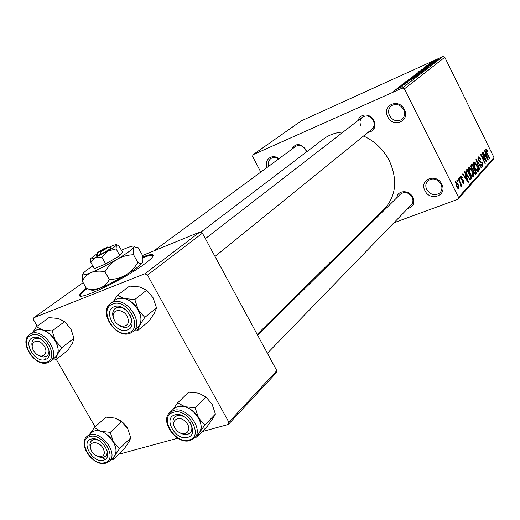 <?xml version="1.0" encoding="UTF-8"?>
<svg xmlns="http://www.w3.org/2000/svg" width="520" height="520" viewBox="0 0 520 520"><rect width="100%" height="100%" fill="white"/><g stroke="black" fill="none" stroke-linecap="round" stroke-linejoin="round"><path stroke-width="0.78" d="M424.925 190.593C418.776 179.478 436.416 172.614 441.786 184.203C447.863 195.494 430.151 202.033 424.925 190.593M440.999 184.145C437.138 178.666 432.75 177.554 427.824 180.817C425.594 183.268 425.237 186.18 426.745 189.553C430.664 195.078 435.091 196.144 440.031 192.744C442.15 190.32 442.475 187.453 440.999 184.145M387.699 116.708C381.426 105.352 398.866 97.617 404.372 109.486C410.579 121.023 393.062 128.421 387.699 116.708M403.65 109.577C400.244 104.455 396.149 103.194 391.352 105.794C388.44 108.394 387.842 111.683 389.558 115.681C393.022 120.848 397.169 122.07 401.993 119.327C404.775 116.74 405.327 113.49 403.65 109.577M267.118 167.44C263.757 159.64 272.317 153.225 278.896 158.763M278.531 159.029C275.762 157.267 273.202 157.112 270.849 158.567C268.587 160.368 267.904 162.91 268.801 166.198M86.288 288.23C83.038 290.758 80.996 292.721 80.151 294.119C72.995 303.608 124.124 279.669 145.197 263.471C149.487 260.26 152.061 257.868 152.925 256.302C154.031 253.792 150.625 253.994 142.708 256.919M86.866 288.795C83.512 291.389 81.413 293.404 80.555 294.827L80.204 295.796M358.28 120.335C359.794 113.198 370.637 113.243 373.951 120.484C376.2 127.224 374.179 131.228 367.887 132.502M371.832 129.305C374.348 127.023 374.835 124.105 373.301 120.549C370.292 116.019 366.691 114.862 362.499 117.072C359.885 119.359 359.365 122.31 360.925 125.924M396.812 197.756C397.404 190.053 409.338 189.618 412.815 197.269C414.941 203.164 413.25 206.915 407.751 208.514M411.385 204.763L411.229 204.925C413.166 202.774 413.452 200.194 412.1 197.191C408.7 192.342 404.84 191.308 400.53 194.083L257.615 335.192M291.661 149.357C295.601 142.857 300.437 143.046 306.176 149.916L306.878 151.638M306.423 151.983L305.675 149.923C302.842 145.665 299.507 144.488 295.678 146.393L153.92 250.842M363.551 136.019C374.829 141.251 383.435 149.506 389.356 160.778C397.963 180.219 396.091 196.514 383.747 209.671L257.186 334.393M356.551 236.47L358.222 235.859M393.952 222.749L457.918 199.277L458.562 197.418L404.385 88.894L402.376 88.062L442.923 56.531L444.788 57.278L404.385 88.894M458.562 197.418L494 157.553L493.376 159.296L457.918 199.277M395.317 89.687L402.266 86.476L395.415 89.882M398.444 87.315L405.301 84.13L398.444 87.315M401.174 85.183L408.096 81.959L401.271 85.371M407.615 80.255L417.463 75.498L415.779 76.745L407.745 80.516M413.263 75.907L423.066 71.149L418.873 73.684L413.374 76.141M418.704 71.715L428.695 66.781L419.9 71.117L426.354 68.601L418.704 71.715M425.757 66.287L434.675 62.14L426.062 66.593L432.653 63.713L424.034 67.613L432.634 63.174L425.757 66.287M430.846 62.523L438.003 59.559L430.898 62.621M442.923 56.531L301.327 120.855L252.987 154.739L402.376 88.062M428.474 64.194L436.397 60.801L426.459 65.748L429.631 64.109L430.742 63.252L428.474 64.194M421.272 69.706L430.424 65.429L421.382 69.921M418.34 72.397L425.178 69.498L419.159 72.755L415.779 73.983L418.385 72.482M412.737 76.713L419.621 73.808L413.53 77.103L410.137 78.332L412.782 76.804M405.71 81.718L413.868 78.286L403.494 83.427L408.044 80.775L405.71 81.718M399.484 86.515L401.115 85.67L399.484 86.515M396.981 88.439L398.625 87.588L396.981 88.439M393.504 91.124L395.154 90.266L393.504 91.124M457.529 181.623L456.853 180.264L457.171 179.914L457.847 181.279L457.529 181.623M459.914 182.455L458.133 178.88L458.451 178.529L461.884 185.432L461.572 185.783L461.019 184.678L461.253 186.322L460.766 186.284L459.914 182.455M459.719 179.244L459.043 177.892L459.362 177.547L460.031 178.9L459.719 179.244M460.902 179.108L460.564 176.059L462.429 177.431L462.176 177.899L461.032 177.067L461.136 178.594L463.847 180.421L463.944 183.294L462.41 181.994L462.663 181.525L463.613 182.189L463.606 180.908L460.902 179.108M465.628 175.078L464.503 171.983L464.828 171.633L468.54 182.026L468.215 182.39L462.56 174.089L462.885 173.732L464.549 176.248L465.628 175.078M468.631 167.336L470.223 167.85L472.095 170.697C473.454 173.244 473.87 175.299 473.343 176.858L473.168 176.995C472.03 176.956 470.912 175.747 469.813 173.375L468.462 169.702L468.631 167.336M473.571 161.987L475.137 162.506L476.976 165.334C478.322 167.85 478.738 169.878 478.225 171.411L478.056 171.542C476.944 171.503 475.846 170.3 474.754 167.947L473.415 164.32L473.571 161.987M485.622 148.954L486.375 149.11L487.598 151.086L487.376 151.508L486.174 149.975L486.154 151.021L489.723 158.405L489.444 158.71L486.46 152.64L485.622 148.954M494 157.553L444.788 57.278M485.543 153.335L484.465 150.391L484.763 150.066L488.319 159.972L488.02 160.297L482.697 152.302L482.996 151.977L484.562 154.401L485.543 153.335M485.635 160.173L482.085 152.965L482.372 152.653L486.804 161.655L486.499 161.993L481.741 156.084L485.31 163.326L485.024 163.644L480.571 154.602L480.876 154.271L485.635 160.173L485.179 160.349M478.582 160.622L478.374 156.845L480.662 159.023L480.428 159.458L478.816 157.983L478.868 160.29L482.43 162.87L482.664 166.406L480.63 164.515L480.863 164.073L482.307 165.21L482.131 163.156L481.585 162.331L480.097 162.305L478.582 160.622M479.492 169.812L475.897 159.653L476.19 159.341L481.553 167.511L481.254 167.85L476.587 160.55L479.798 169.468L479.492 169.812M471.549 168.532L471.126 164.821L472.056 163.813L476.613 173.024L475.456 174.245L473.72 172.647L473.083 170.352L471.549 168.532M467.35 176.169C465.959 173.602 465.562 171.6 466.174 170.177L467.077 169.202L471.692 178.516L470.275 179.829L467.35 176.169M456.359 186.264L455.572 181.5L458.12 184.23L459.01 188.799L456.359 186.264M260.806 172.088L252.583 156.494L252.987 154.739M83.135 282.639L33.923 317.675L144.852 273.767L199.94 231.998L202.404 233.188L147.466 275.087L144.852 273.767M142.513 255.515L199.94 231.998M228.872 422.207L276.822 370.669L276.218 372.853L228.286 424.489L228.872 422.207L147.466 275.087M276.822 370.669L202.404 233.188M118.56 454.318L177.827 438.204M202.241 431.568L228.286 424.489M95.102 426.881L56.309 359.398M37.2 326.163L33.631 319.95L33.923 317.675M322.868 139.497L323.967 138.665C329.498 134.68 335.894 132.47 343.161 132.035M485.433 149.481L486.375 149.11M487.234 151.229L487.598 151.086M485.797 151.157L486.154 151.021M489.359 158.542L489.723 158.405M487.91 160.127L488.319 159.972M484.192 154.544L484.562 154.401M486.98 157.385L485.959 154.486L485.179 155.344L487.688 159.224L486.98 157.385M484.523 155.044L485.959 154.486M484.816 155.487L485.179 155.344M486.369 161.824L486.804 161.655M481.371 156.227L481.741 156.084M484.939 163.469L485.31 163.326M480.272 159.172L480.662 159.023M477.887 158.399L478.686 158.087M478.491 160.433L478.868 160.29M482.053 163.013L482.43 162.87M482.32 166.458L482.84 166.263M481.137 167.674L481.553 167.511M476.262 160.673L476.587 160.55M479.427 169.611L479.798 169.468M473.265 163.228L475.137 162.506M476.6 165.477L476.976 165.334M477.718 171.6L478.225 171.411M477.692 170.339L476.678 165.64L474.227 162.968L475.066 167.648L476.216 169.592L477.692 170.339M475.768 169.761L476.216 169.592M474.682 167.797L475.066 167.648M473.278 163.377L474.103 163.059M474.494 173.83L476.613 173.024M475.091 174.278L475.69 174.057M475.781 172.283L474.422 169.526L473.59 170.58L473.941 172.166L474.942 173.134L475.781 172.283M472.713 170.183L474.422 169.526M473.564 172.308L473.941 172.166M473.109 170.761L473.59 170.58M473.889 168.454L472.29 165.217L471.4 166.361L471.848 168.194L473.05 169.306L473.889 168.454M470.75 165.809L472.29 165.217M471.458 168.344L471.848 168.194M470.841 166.576L471.4 166.361M470.782 166.244L471.653 165.906M468.312 168.578L470.223 167.85M471.699 170.846L472.095 170.697M472.817 177.053L473.343 176.858M472.803 175.773L471.783 171.015L469.293 168.317L470.132 173.069L471.302 175.025L472.803 175.773M470.841 175.201L471.302 175.025M469.736 173.219L470.132 173.069M468.319 168.74L469.17 168.422M469.424 179.368L471.692 178.516M470.847 177.762L467.311 170.625L466.759 171.223L466.654 173.427L467.668 175.844L469.781 178.659L470.847 177.762M465.784 171.21L467.311 170.625M469.04 178.939L469.781 178.659M467.266 176L467.668 175.844M466.258 173.583L466.654 173.427M465.79 171.594L466.759 171.223M468.084 182.202L468.54 182.026M464.139 176.404L464.549 176.248M467.129 179.328L466.063 176.286L465.205 177.229L467.87 181.259L467.129 179.328M464.471 176.891L466.063 176.286M467.532 181.389L467.87 181.259M464.802 177.379L465.205 177.229M461.994 177.593L462.429 177.431M460.317 177.333L461.032 177.067M460.733 178.744L461.136 178.594M461.012 179.322L461.526 179.127M463.398 180.589L463.847 180.421M463.638 183.333L464.113 183.157M459.622 179.056L460.031 178.9M461.474 185.588L461.884 185.432M457.431 181.435L457.847 181.279M457.697 184.386L458.12 184.23M458.575 188.962L459.01 188.799M458.529 187.798L457.801 184.581L456.001 182.546L456.651 185.842L458.529 187.798M456.228 185.998L456.651 185.842M455.188 182.884L455.916 182.611M433.829 61.984L430.742 63.577L433.829 61.984M423.93 70.187L416.858 73.463L424.001 70.33M421.7 71.87L418.171 73.788L421.818 72.111M418.06 73.515L414.031 75.68L418.184 73.769M418.36 74.503L411.223 77.805L418.431 74.653M416.078 76.232L408.395 80.034L416.201 76.466M411.209 79.495L407.973 81.159L411.209 79.495M401.147 87.074L396.136 89.382L401.219 87.21M153.198 255.469C151.912 254.852 148.441 255.606 142.798 257.725M94.387 427.525L105.931 417.112L115.226 418.113L121.641 421.811L110.247 432.367L100.776 431.321L94.387 427.525L90.311 433.472M121.641 421.811L127.666 428.487L130.793 437.86L128.888 442.046L124.144 448.935L112.924 459.751L114.745 455.637L113.295 457.392M103.344 460.168C92.905 463.574 80.243 441.707 91.189 439.094C101.692 435.461 114.51 457.788 103.344 460.168M93.444 439.719L91.624 440.694C89.798 442.468 89.453 445.016 90.578 448.344L90.526 448.195C89.46 444.932 89.83 442.429 91.624 440.694C93.262 439.354 95.413 439.14 98.085 440.05L93.444 439.719M98.033 456.501L103.558 457.256L105.515 456.203C107.088 454.668 107.523 452.472 106.815 449.599C107.523 452.472 107.088 454.668 105.515 456.203C103.61 457.762 101.12 457.866 98.033 456.501M109.531 461.012L113.392 457.294C122.824 449.897 105.833 426.738 94.114 431.074L91.02 432.829M130.793 437.86L119.561 448.617L113.412 441.909L110.247 432.367M90.922 432.919C93.347 430.671 96.629 430.137 100.776 431.321C105.995 433.095 110.208 436.625 113.412 441.909C116.311 447.278 116.753 451.854 114.745 455.637L119.561 448.617M110.851 459.738L112.924 459.751M117.826 419.133C121.927 421.2 125.21 424.32 127.666 428.487M103.454 458.64L105.424 459.141M90.877 449.397C93.782 458.569 107.237 459.173 103.727 449.897C100.77 440.609 87.288 440.174 90.877 449.397M176.208 429.741C183.15 438.626 193.817 431.223 186.303 422.578C179.225 413.621 168.727 421.239 176.208 429.741M190.353 422.851C192.458 427.024 192.387 430.385 190.138 432.919C187.558 435.11 184.236 435.11 180.174 432.913L182.93 434.135L185.653 434.577L187.636 434.33L190.138 432.919C192.387 430.385 192.458 427.024 190.353 422.851M174.59 427.213C172.386 422.949 172.464 419.517 174.824 416.936C177.346 414.856 180.589 414.856 184.561 416.949L181.805 415.766L179.114 415.363L177.151 415.636L174.824 416.936C172.464 419.517 172.386 422.949 174.59 427.213M43.264 344.864C36.465 336.278 27.71 344.266 34.846 352.391C41.529 360.913 50.44 353.119 43.264 344.864M32.318 347.132C31.343 343.499 31.935 340.828 34.093 339.125C36.075 337.851 38.486 337.922 41.34 339.332L37.18 338.215L34.093 339.125C31.935 340.828 31.343 343.499 32.318 347.132M48.718 348.94C49.341 352.157 48.705 354.523 46.794 356.038C44.57 357.487 41.873 357.292 38.714 355.453L43.316 357L46.794 356.038C48.705 354.523 49.341 352.157 48.718 348.94M127.809 318.13C124.69 307.678 109.922 308.334 113.744 318.65C116.805 328.952 131.534 328.517 127.809 318.13M113.295 317.694C112.08 313.593 112.723 310.505 115.226 308.425C118.703 306.345 122.577 307.132 126.841 310.778C123.331 307.678 119.919 306.644 116.603 307.684L115.226 308.425C112.236 311.09 111.898 314.892 114.218 319.846L113.295 317.694M129.565 314.184L130.865 317.038C132.041 321.061 131.423 324.103 129.012 326.17C125.742 328.25 122.025 327.659 117.852 324.389C121.173 327.087 124.371 327.964 127.452 327.022L129.012 326.17C132.054 323.31 132.236 319.319 129.565 314.184M173.485 408.98L177.528 406.549L173.583 408.882M205.933 396.962L212.05 404.125L215.417 414.057L204.802 425.113L198.562 417.904L195.143 407.778L205.933 396.962L198.653 393.172L188.656 392.151L177.678 402.818L172.991 409.461M174.915 414.921C186.797 410.852 200.096 434.675 187.525 437.392C175.728 441.2 162.591 417.904 174.915 414.921M195.143 407.778L184.938 406.712L177.678 402.818M215.417 414.057L212.81 418.659L207.532 426.029L196.898 437.164L199.427 432.634L204.802 425.113M195.286 437.164L196.898 437.164M194.688 437.788L198.283 434.031C208.273 425.457 190.444 401.817 177.528 406.549L184.938 406.712C190.678 408.538 195.221 412.269 198.562 417.904C201.552 423.631 201.844 428.538 199.427 432.634L198.185 434.135M36.426 326.722L48.991 317.616L58.344 318.481L64.552 321.698L52.123 330.928L42.595 330.031L36.426 326.722L32.845 332.183M64.552 321.698L70.857 328.796L73.996 338.26L72.436 343.168L67.782 350.447L55.549 359.983L57.011 355.134L54.548 358.04M45.298 359.502C35.165 363.779 22.094 341.218 32.754 337.747C42.939 333.223 56.18 356.278 45.298 359.502M50.473 361.212L54.652 357.962C65.832 350.896 48.236 324.519 36.056 330.174L34.132 331.247M73.996 338.26L61.743 347.711L55.309 340.561L52.123 330.928M34.028 331.325C36.296 329.589 39.156 329.154 42.595 330.031C47.768 331.604 52.007 335.114 55.309 340.561C58.305 346.119 58.877 350.974 57.011 355.134L61.743 347.711M52.117 359.931L55.549 359.983M45.37 358.813L46.228 359.073M114.634 300.397L117.228 298.877L114.745 300.313M146.705 290.186L153.127 297.83L156.513 307.86L144.787 317.434L138.236 309.731L134.797 299.5L146.705 290.186L139.646 286.949L129.578 286.091L117.487 295.269L113.425 301.32M114.212 306.748C125.762 301.665 139.523 326.307 127.257 329.992C115.778 334.789 102.193 310.7 114.212 306.748M134.797 299.5L124.52 298.603L117.487 295.269M156.513 307.86L154.278 313.287L149.084 321.106L137.365 330.785L139.503 325.416L144.787 317.434M134.062 330.746L137.365 330.785M133.146 331.5L137.072 328.269C149.273 320.06 130.812 292.624 117.234 298.883L124.52 298.603C130.215 300.203 134.784 303.914 138.236 309.731C141.336 315.666 141.758 320.892 139.503 325.416L136.968 328.361M97.181 252.993L96.473 255.417L97.416 255.691L100.36 254.404L100.627 251.719L107.478 247L110.5 247.696M100.627 251.719C104.728 249.626 107.25 248.06 108.192 247.026M100.36 254.404C106.06 251.556 109.616 249.373 111.026 247.845M90.753 258.707L90.591 261.983L94.348 268.678L105.658 263.991L119.834 255.613L122.427 252.103L118.749 245.479L116.532 244.946C116.708 244.276 115.219 244.608 112.06 245.941L109.096 247.286M90.591 261.983L95.115 257.654L101.881 257.231L105.658 263.991M101.881 257.231L107.919 251.082L116.097 248.892L119.834 255.613M116.097 248.892L116.35 245.225C115.317 246.415 112.509 248.372 107.919 251.082L95.115 257.654C91.552 259.129 90.188 259.317 91.026 258.232L96.902 253.955M92.814 265.947C87.926 269.132 84.741 271.557 83.272 273.228L83.226 273.286C81.452 275.62 84.136 275.353 91.292 272.48C99.002 269.23 107.627 264.81 117.156 259.22C126.38 253.702 131.937 249.743 133.822 247.344L134.127 246.786C134.349 245.433 131.287 246.071 124.95 248.697L121.407 250.257M82.641 274.326L82.232 281.041L86.58 288.743C91.474 289.776 95.979 289.575 100.087 288.139C107.828 284.973 116.434 280.579 125.905 274.944C120.828 277.797 115.317 279.344 109.369 279.584C107.127 283.517 104.033 286.37 100.087 288.139C94.035 290.498 91.117 290.959 91.325 289.523M82.232 281.041C84.351 277.16 87.373 274.307 91.292 272.48C95.388 270.985 99.951 270.738 104.975 271.739L109.369 279.584M137.859 262.509C134.843 267.586 130.858 271.733 125.905 274.944C134.492 269.724 139.874 265.792 142.064 263.159L142.35 262.756L141.44 263.478L140.328 263.517L137.859 262.509L133.562 254.748C132.97 251.186 133.055 248.716 133.822 247.344L134.355 246.85L138.32 247.812L142.487 255.353C143.104 258.824 143.059 261.293 142.35 262.756M104.975 271.739C108.102 266.572 112.164 262.405 117.156 259.22C122.272 256.412 127.738 254.917 133.562 254.748M105.372 248.45L104.709 248.177L97.845 252.902L97.572 255.587M104.709 248.177L97.266 252.707L97.845 252.902M486.343 152.406L486.707 152.263M486.285 157.69L486.623 157.553M479.232 161.681L480.441 161.22M476.821 162.266L477.172 162.13M473.083 170.443L473.863 170.144M470.002 179.777L470.841 179.465M466.362 179.667L466.739 179.524M461.116 179.511L462.026 179.172M91.273 432.601L87.055 436.416L89.908 434.889C101.647 430.567 118.729 453.837 109.291 461.24L105.892 463.106M104.754 462.618C118.553 459.713 102.726 432.113 89.772 436.625C76.291 439.887 91.884 466.785 104.754 462.618M189.858 440.609C176.332 444.788 159.367 421.148 169.871 412.503L173.518 410.469C186.466 405.743 204.406 429.513 194.395 438.094L190.125 440.538M173.44 412.288C158.275 416.007 174.447 444.665 188.994 439.998C204.529 436.69 188.097 407.238 173.44 412.288M34.437 331.026L29.848 334.366L31.466 333.515C43.667 327.86 61.373 354.374 50.18 361.439L48.178 362.499M46.761 362.031C60.203 358.085 43.855 329.583 31.285 335.199C18.174 339.515 34.262 367.276 46.761 362.031M129.876 333.365C115.616 339.144 97.884 311.642 110.702 303.394L112.814 302.257C126.425 295.997 145.002 323.583 132.776 331.806L130.182 333.223M112.684 304.025C97.897 308.945 114.621 338.572 128.772 332.69C143.936 328.192 126.939 297.713 112.684 304.025M80.555 294.827L80.151 294.119M323.967 138.665L200.642 232.336M478.816 157.983L477.88 158.347M482.17 165.321L481.312 165.646M477.568 170.436L476.567 170.82M474.227 162.968L473.272 163.332M474.942 173.134L474.168 173.42M473.05 169.306L472.199 169.631M472.674 175.877L471.653 176.267M469.293 168.317L468.319 168.694M469.898 178.653L469.06 178.971M461.143 176.975L460.31 177.294M463.515 182.267L462.755 182.553M458.445 187.869L457.548 188.201M456.001 182.546L455.188 182.852M93.665 438.834L92.872 439.556L93.665 438.834M87.055 436.416C77.148 443.969 93.281 466.96 105.625 463.177M107.666 454.155L105.664 456.06M267.397 353.256L413.79 202.286M34.951 338.5L36.432 337.402L34.951 338.5M362.499 117.072L205.368 238.667M374.79 126.906L215 256.458M169.871 412.503L173.888 408.584M50.18 361.439L48.055 362.576M29.848 334.366C18.096 341.562 34.989 367.841 47.859 362.648M110.702 303.394L115.128 300.021M130.065 333.3L132.776 331.806"/></g></svg>

